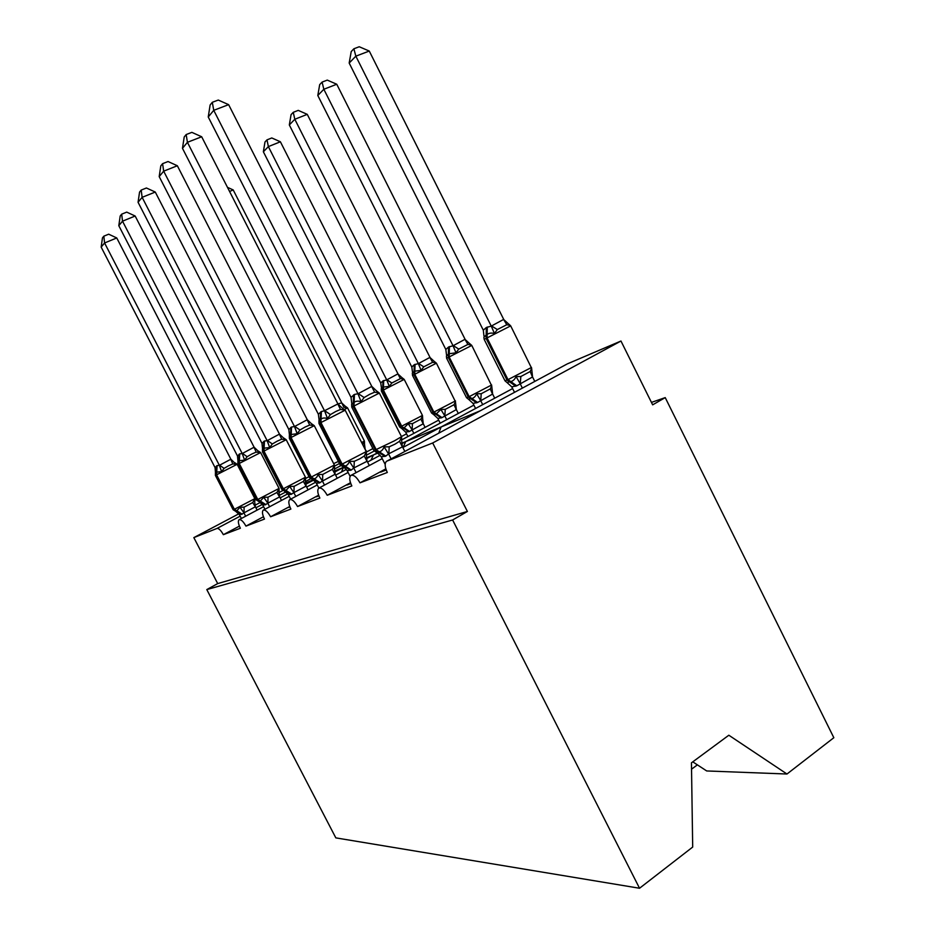 <?xml version="1.0" encoding="UTF-8"?>
<svg xmlns="http://www.w3.org/2000/svg" width="935" height="935" viewBox="0 0 935 935"><rect width="100%" height="100%" fill="white"/><g stroke="black" fill="none" stroke-linecap="round" stroke-linejoin="round"><path stroke-width="1.4" d="M692.777 761.85L706.696 770.954L786.978 774.016L833.833 737.715L665.229 397.609L651.438 402.401M691.538 769.189L697.381 764.865M438.76 433.174L441.121 426.979L480.532 410.664M402.845 447.526L512.625 388.574M239.395 526.125L223.36 534.68L240.353 528.24C238.261 523.88 237.829 521.04 239.044 519.731C240.938 519.206 243.24 521.333 245.952 526.113L264.476 519.077C262.314 514.542 261.905 511.562 263.226 510.148C265.283 509.552 267.737 511.749 270.589 516.763L290.867 509.072C288.623 504.339 288.225 501.207 289.686 499.676C291.93 498.974 294.56 501.265 297.564 506.525L319.852 498.075C317.514 493.131 317.152 489.823 318.765 488.163C321.231 487.345 324.048 489.718 327.227 495.269L351.829 485.943C349.409 480.765 349.082 477.271 350.847 475.459C353.57 474.512 356.621 476.967 359.998 482.834L385.816 468.856M478.802 411.587L480.824 410.5M359.998 482.834L387.3 472.479C384.776 467.056 384.495 463.351 386.459 461.364L566.809 364.159M403.195 447.339L405.697 441.624L441.25 426.898M401.594 443.809L473.893 405.112M327.227 495.269L350.473 482.729M370.926 460.23L373.497 454.924L377.682 453.171M366.333 458.758L377.296 452.902M297.564 506.525L318.613 495.211M341.497 472.011L343.285 467.745M270.589 516.763L289.733 506.501M245.952 526.113L263.436 516.763M385.945 469.253L380.685 472.105L386.202 469.989M350.602 483.079L346.955 485.043L350.777 483.582M318.73 495.527L316.427 496.766L318.847 495.83M289.838 506.782L288.646 507.413L289.897 506.934M223.36 534.68C220.917 530.332 218.802 528.252 217.025 528.427L193.837 537.613L217.703 583.592L206.799 589.588L335.829 837.877L639.54 888.25L452.622 519.977L206.799 589.588M665.229 397.609L652.653 404.843L620.969 341.03L432.683 442.98L467.395 511.468L217.703 583.592M432.683 442.98L386.903 461.119M620.969 341.03L567.335 363.879M338.365 461.411L333.678 463.62M367.21 451.617L366.251 450.927M786.978 774.016L728.832 735.226L691.444 762.831L692.695 847.063L639.54 888.25M193.837 537.613L238.857 513.794M254.834 505.332L260.397 502.387M278.817 492.64L282.826 490.524M305.78 478.381L309.017 476.663M467.395 511.468L452.622 519.977M244.082 507.132L252.719 502.574L254.355 499.652L254.869 501.148L254.858 498.647L234.393 509.283L236.824 510.802L239.991 507.226L244.082 507.132L244.035 512.824L241.639 514.379L239.278 514.46L241.359 518.493M228.572 465.782L224.084 468.377L221.618 471.649L216.219 472.187L215.436 472.794L215.389 475.401L233.131 509.739L234.393 509.283L216.581 474.816L217.095 465.595L219.386 465.326L230.863 459.214L236.111 464.251L232.792 463.947L228.572 465.782M116.758 237.957L104.568 242.971L101.167 247.12L102.464 237.864L103.832 236.181L108.694 234.194L116.758 237.957L230.863 459.214M103.832 236.181L104.568 242.971L219.269 465.104M101.167 247.12L215.05 467.57L217.095 465.595M254.355 499.652L255.395 506.77L244.035 512.824M257.125 510.124L255.395 506.77M245.66 516.213L243.93 512.847M234.218 462.626L236.111 464.251M239.278 514.46L235.585 511.235L236.824 510.802L242.177 514.157M239.991 507.226L243.813 512.625M221.618 471.649L219.386 465.326M215.494 472.689L215.05 467.57M229.566 191.453L233.212 189.945L341.859 403.078L346.827 407.683L343.835 407.286L341.754 402.868M201.679 136.767L187.421 142.307L182.477 148.314L184.207 136.989L186.17 134.558L191.862 132.361L201.679 136.767L337.909 403.92L341.649 402.88M366.73 451.874L364.884 448.87M362.792 444.779L364.194 441.764L365.082 448.648M344.606 409.401L347.551 407.882L345.634 406.468L346.827 407.683M364.194 441.764L364.51 443.12L364.405 440.958L361.681 442.606M233.212 189.945L227.462 187.339M267.994 497.186L276.924 492.464L278.595 489.437L279.086 490.98L279.051 488.421L257.779 499.477L260.316 501.078L263.728 497.291L267.994 497.186L267.901 503.159L265.283 504.818L262.723 504.947L264.944 509.236M251.807 454.013L247.156 456.712L244.584 460.125L238.822 460.756L237.922 461.458L237.887 464.134L256.377 499.991L257.779 499.477L239.22 463.479L239.734 453.861L242.223 453.545L254.098 447.21L259.579 452.458L256.167 452.119L251.807 454.013M135.154 216.02L122.52 221.174L118.803 225.686L120.194 215.997L121.679 214.162L126.728 212.116L135.154 216.02L254.098 447.21M121.679 214.162L122.52 221.174L242.095 453.311M118.803 225.686L237.49 455.988L239.734 453.861M278.595 489.437L279.659 496.871L267.901 503.159M281.482 500.424L279.659 496.871M269.619 506.747L267.784 503.17M239.173 454.153L238.659 463.76L260.608 452.563L258.305 451.009L259.579 452.458M262.723 504.947L258.901 501.546L260.316 501.078L265.867 504.584M263.728 497.291L267.667 502.936M244.584 460.125L242.223 453.545M237.993 461.317L237.49 455.988M294.104 486.34L303.361 481.432L305.067 478.276L305.523 479.865L305.464 477.271L283.328 488.76L285.958 490.443L289.651 486.434L294.104 486.34L293.964 492.593L291.089 494.393L288.319 494.557L290.668 499.15M277.192 441.156L272.354 443.973L269.666 447.538L263.495 448.262L262.454 449.092L262.454 451.839L281.739 489.332L283.328 488.76L263.95 451.091L264.465 441.051L267.153 440.666L279.471 434.109L285.21 439.59L281.692 439.205L277.192 441.156M155.28 192.049L142.132 197.332L138.064 202.276L139.56 192.096L141.185 190.085L146.421 187.993L155.28 192.049L279.471 434.109M141.185 190.085L142.132 197.332L267.024 440.42M138.064 202.276L261.987 443.342L264.465 441.051M305.067 478.276L306.131 486.071L293.964 492.593M308.083 489.858L306.131 486.071M295.799 496.415L293.835 492.616M263.834 441.378L263.331 451.406L286.203 439.731L283.854 438.106L285.21 439.59M288.319 494.557L284.345 490.98L285.958 490.443L291.732 494.136M289.651 486.434L293.719 492.371M269.666 447.538L267.153 440.666M262.548 448.917L261.987 443.342M322.75 474.431L332.334 469.335L334.064 466.051L334.508 467.664L334.391 465.022L311.32 477.025L314.067 478.79C315.773 478.556 317.117 477.13 318.087 474.524L322.75 474.431L322.528 481.011L319.373 482.963L316.346 483.185L318.87 488.093M305.032 427.061L299.983 429.995L297.178 433.723L290.54 434.576L289.336 435.558L289.371 438.351L309.532 477.668L311.32 477.025L291.065 437.522L291.556 427.014L294.502 426.547L307.288 419.733L313.318 425.483L309.684 425.039L305.032 427.061M177.346 165.752L163.672 171.163L159.195 176.598L160.797 165.881L162.585 163.672L168.043 161.533L177.346 165.752L307.288 419.733M162.585 163.672L163.672 171.163L294.373 426.29M159.195 176.598L288.822 429.481L291.556 427.014M334.064 466.051L335.162 474.232L322.528 481.011M337.231 478.276L335.162 474.232M324.492 485.09L322.411 481.034M290.878 427.365L290.388 437.86L314.265 425.67L311.881 423.976L313.318 425.483M312.512 479.456L314.067 478.79L320.086 482.67M318.087 474.524L322.283 480.777M316.346 483.185L313.587 480.228M297.178 433.723L294.502 426.547M289.464 435.324L288.822 429.481M342.993 466.647L345.015 465.969C346.873 465.688 348.346 464.169 349.409 461.411L354.295 461.317L359.811 458.793L364.253 456.011L366.006 452.598L366.415 454.2L366.251 451.558M182.477 148.314L318.356 414.228L321.406 411.552L320.927 422.562L345.167 410.196L342.771 408.42L344.255 409.939L340.504 409.448L335.7 411.529L330.441 414.591L327.495 418.506C324.597 417.688 322.458 417.887 321.079 419.125L318.917 420.68M186.17 134.558L187.421 142.307L324.492 410.734L337.909 403.92L344.255 409.939M321.406 411.552L324.492 410.734M350.111 476.371L347.201 470.667L344.138 467.465M366.006 452.598L367.034 461.294L353.746 468.014L351.291 470.06L347.201 470.667M369.325 465.536L367.116 461.2M356.106 472.631L353.874 468.283M349.409 461.411L353.746 468.014M327.495 418.506L324.632 410.991M319.139 420.283L318.356 414.228M397.994 373.883L280.395 141.781L268.368 146.608L263.366 151.786L380.732 382.999L382.976 380.884L386.728 379.902L397.889 373.895L403.546 379.107L400.402 378.628L391.858 382.988L389.322 386.377L383.455 387.055L383.35 390.035L401.699 426.185L422.445 415.432L404.2 379.4L382.637 390.398L400.963 426.5L404.154 427.821L408.244 423.695L412.464 423.625L420.925 419.137L422.351 416.227L422.632 417.559L422.351 416.227M263.366 151.786L264.991 141.968L266.989 139.864L268.368 146.608L386.611 379.68M425.098 427.377L423.263 423.742L409.53 431.432L405.685 432.145L407.917 436.551M413.854 433.384L412.008 429.738M422.538 417.536L423.263 423.742M404.2 379.4L402.307 377.904L403.546 379.107M383.689 380.51L383.455 387.055L381.246 388.715L381.375 391.029L399.631 426.979L400.963 426.5L404.154 427.821L409.53 431.432M399.642 426.991L401.781 428.534L403.417 428.148L408.794 431.748M401.781 428.534L405.685 432.145M411.891 429.504L408.244 423.695M380.732 382.999L381.386 387.499M386.728 379.902L389.322 386.377M266.989 139.864L271.793 137.959L280.395 141.781M430.007 357.404L307.264 114.35L294.805 119.271L289.324 124.951L411.797 366.999L414.263 364.72L418.354 363.621L429.89 357.415L435.827 362.85L432.601 362.312L423.765 366.824L421.112 370.377L414.836 371.16L414.743 374.269L433.887 412.101L455.462 400.905M289.324 124.951L291.077 114.619L293.263 112.329L294.805 119.271L418.237 363.376M458.302 413.457L456.35 409.577L442.01 417.618L437.825 418.436L440.21 423.146M446.696 419.675L444.733 415.783M431.561 413.013L433.688 414.614L436.423 413.819L440.864 409.425L445.259 409.366L454.013 404.715L455.438 401.711L456.35 409.577M415.046 364.323L414.836 371.16L414.053 371.557L413.96 374.666L412.51 375.379L431.549 412.99L433.08 412.452L413.96 374.666L436.435 363.201L434.588 361.658L435.827 362.85M414.263 364.72L414.053 371.557L412.335 373.088L412.51 375.379M455.438 401.711L436.435 363.201M433.711 414.614L437.825 418.436M444.604 415.537L440.864 409.425M411.797 366.999L412.464 371.873M418.354 363.621L421.112 370.377M293.263 112.329L298.242 110.377L307.264 114.35M465.092 339.323L336.752 84.243L323.837 89.269L317.807 95.499L445.831 349.48L448.566 347.014L453.043 345.763L464.975 339.335L471.205 345.038L467.897 344.431L458.758 349.094L456 352.811L449.244 353.722L449.151 356.971L469.16 396.65L491.658 384.986M317.807 95.499L319.688 84.629L322.096 82.105L323.837 89.269L452.914 345.506M494.708 398.205L492.628 394.056L477.598 402.471L473.028 403.406L475.576 408.466M482.705 404.645L480.602 400.484M473.028 403.406L468.622 399.339L471.801 398.474C473.846 398.065 475.459 396.498 476.64 393.787L481.233 393.728L490.279 388.913L491.705 385.781L492.628 394.056M449.431 346.569L449.244 353.722L448.379 354.155L448.286 357.404L446.626 358.234L466.507 397.656L468.271 397.036L448.286 357.404L471.766 345.436L470.036 343.881L471.205 345.038M448.566 347.014L448.379 354.155L446.404 356.013L446.626 358.234M491.705 385.781L471.766 345.436M480.485 400.227L476.64 393.787M445.831 349.48L446.498 354.774M453.043 345.763L456 352.811M322.096 82.105L327.262 80.106L336.752 84.243M376.793 452.54L379.259 451.769C381.305 451.441 382.906 449.817 384.086 446.895L389.205 446.801L394.979 444.16L399.561 441.273L401.337 437.697L401.711 439.275L401.489 436.657M369.652 394.336L364.147 397.539L361.062 401.664C357.965 400.811 355.651 401.057 354.12 402.401L351.63 404.259L351.759 407.111L373.918 450.623L394.465 440.817L401.512 436.703L379.353 393.074L353.979 406.024L354.435 394.441L357.976 393.775L371.791 386.412L378.5 392.747L374.631 392.186L369.652 394.336M228.631 104.65L213.741 110.33L208.248 116.992L210.118 105.001L212.315 102.301L218.252 100.057L228.631 104.65L371.791 386.412M212.315 102.301L213.741 110.33L357.836 393.495M208.248 116.992L351.022 397.363L354.435 394.441M385.162 464.403L381.305 456.829L377.904 453.335M401.337 437.697L402.377 446.883L388.563 453.884L385.816 456.105L381.305 456.829M404.843 451.453L402.459 446.778M391.099 458.863L388.703 454.165M379.353 393.074L376.969 391.216L378.5 392.747M384.086 446.895L388.563 453.884M361.062 401.664L357.976 393.775M351.817 403.838L351.022 397.363M503.72 319.419L369.267 51.051L355.838 56.17L349.176 63.054L483.301 330.184L486.34 327.507L491.261 326.093L503.603 319.431L510.171 325.403L506.782 324.725L497.326 329.552L494.44 333.456C491.319 332.731 488.888 333.082 487.135 334.508L487.065 337.921L508.009 379.645L531.512 367.455M349.176 63.054L351.221 51.565L353.886 48.772L355.838 56.17L491.12 325.824M534.785 381.422L532.553 376.969L516.798 385.793L511.772 386.868L514.519 392.338M522.373 388.107L520.129 383.63M511.772 386.868L506.992 382.508L510.755 381.574C512.988 381.106 514.753 379.435 516.062 376.56L520.865 376.501L530.215 371.511L531.629 368.25L532.553 376.969M487.299 327.016L487.135 334.508L486.177 334.999L486.106 338.4L484.166 339.358L504.982 380.779L507.027 380.077L486.106 338.4L510.685 325.871L509.119 324.34L510.171 325.403M486.34 327.507L486.177 334.999L483.886 337.29L484.166 339.358M531.629 368.25L510.685 325.871M520 383.362L516.062 376.56M483.301 330.184L483.968 335.992M491.261 326.093L494.44 333.456M353.886 48.772L359.239 46.75L369.267 51.051M217.025 528.427L240.155 516.167M255.921 507.798L262.384 504.374M279.109 495.503L285.9 491.903M305.277 481.63L310.549 478.837M334.707 466.016L339.44 463.515M254.858 498.647L237.151 464.309L215.389 475.401M216.581 465.864L216.055 475.074L233.855 509.505L241.639 514.379M252.719 502.574L255.313 506.852M219.351 465.022L224.084 468.377M230.758 459.225L232.792 463.947M265.283 504.818L257.195 499.722L238.659 463.76L237.887 464.134M276.924 492.464L279.577 496.952M242.177 453.23L247.156 456.712M253.993 447.222L256.167 452.119M291.089 494.393L282.686 489.028L263.331 451.406L262.454 451.839M303.361 481.432L306.061 486.153M267.106 440.338L272.354 443.973M279.355 434.12L281.692 439.205M319.373 482.963L310.619 477.317L290.388 437.86L289.371 438.351M332.334 469.335L335.081 474.325M294.455 426.208L299.983 429.995M307.159 419.757L309.684 425.039M351.291 470.06L342.152 464.099L366.263 451.582L345.167 410.196M320.658 411.938L320.179 422.947L318.999 423.52L340.106 464.824L342.152 464.099L320.927 422.562L320.179 422.947L341.38 464.426L350.508 470.375M354.295 461.317L354.003 468.26M364.253 456.011L367.034 461.294M324.574 410.629L330.441 414.591M337.78 403.932L340.504 409.448M382.976 380.884L382.637 390.398L381.375 391.029M423.193 423.824L420.925 419.137M412.113 429.714L412.464 423.625M400.402 378.628L397.889 373.895M391.858 382.988L386.681 379.598M441.191 417.957L433.08 412.452L433.887 412.101L442.01 417.618M456.28 409.67L454.013 404.715M444.838 415.771L445.259 409.366M432.601 362.312L429.89 357.415M423.765 366.824L418.307 363.294M476.71 402.845L468.271 397.036L469.16 396.65L477.598 402.471M492.546 394.149L490.279 388.913M480.719 400.472L481.233 393.728M467.897 344.431L464.975 339.335M458.758 349.094L452.996 345.424M385.816 456.105L376.279 449.793L353.979 406.024L351.759 407.111M353.594 394.874L353.149 406.433L375.414 450.156L384.94 456.455M389.205 446.801L388.831 454.141M399.561 441.273L402.377 446.883M357.93 393.401L364.147 397.539M371.662 386.424L374.631 392.186M515.804 386.213L507.027 380.077L508.009 379.645L516.798 385.793M532.471 377.05L530.215 371.511M520.246 383.619L520.865 376.501M506.782 324.725L503.603 319.431M497.326 329.552L491.202 325.731M351.209 475.26L382.216 458.617M319.057 488L348.112 472.444M367.548 462.042L380.183 455.275M289.932 499.547L317.257 484.949M335.63 475.144L346.347 469.428M263.436 510.042L289.219 496.31M306.633 487.03L315.703 482.203M334.461 472.21L343.238 467.535M239.22 519.638L263.612 506.665M280.173 497.876L287.84 493.797M305.511 484.412L313.494 480.169M334.286 469.125L340.737 465.688M366.45 452.026L372.89 448.601M366.228 455.298L374.175 451.067M401.431 436.551L406.538 433.828M401.571 439.941L438.679 420.131M305.324 483.091L313.096 479.877M334.321 471.1L343.764 467.196M366.24 457.905L373.638 454.854M401.559 443.307L405.825 441.542M237.151 464.309L235.024 462.825M235.585 511.235L233.131 509.739M254.869 501.148L254.577 501.885M347.551 407.882L364.405 440.981M260.608 452.563L279.051 488.421M258.901 501.546L256.377 499.991M279.086 490.98L278.817 491.6M258.294 451.009L257.698 450.834M286.203 439.731L305.464 477.271M284.345 490.98L281.739 489.332M314.265 425.67L334.403 465.046M312.208 479.398L309.532 477.668M318.928 420.68L318.999 423.52M342.865 466.647L340.118 464.847M422.632 417.571L422.456 415.456M468.61 399.339L466.53 397.691M376.723 452.54L373.942 450.658M506.98 382.508L505.005 380.837"/></g></svg>

